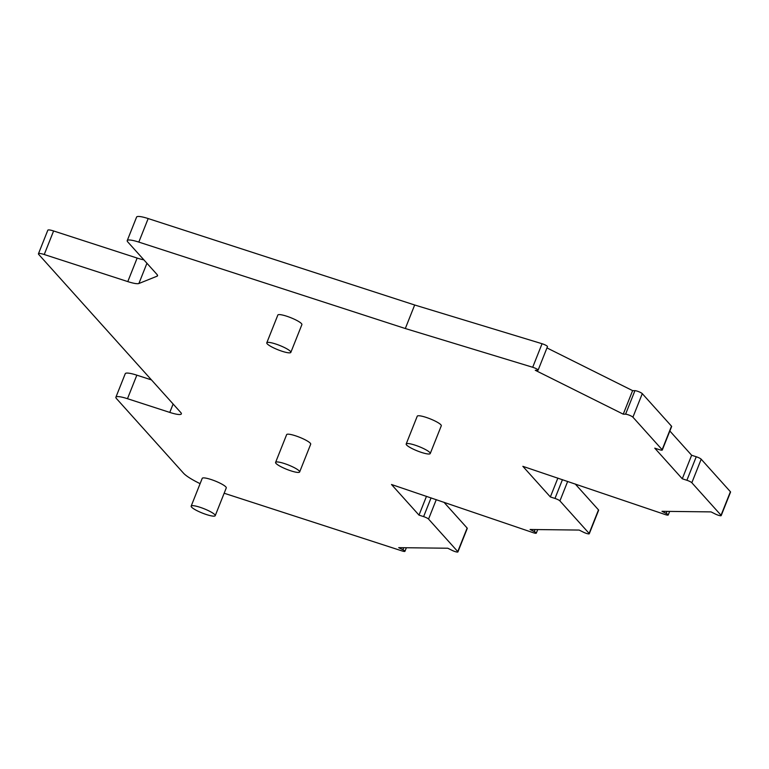 <?xml version="1.0" encoding="UTF-8"?>
<svg xmlns="http://www.w3.org/2000/svg" width="769" height="769" viewBox="0 0 769 769"><rect width="100%" height="100%" fill="white"/><g stroke="black" fill="none" stroke-linecap="round" stroke-linejoin="round"><path stroke-width="1.15" d="M200.113 483.663A34.326 6.171 21.7 0 1 183.483 473.156L116.465 398.573A17.168 3.086 21.7 0 1 115.898 397.208A17.168 3.086 21.7 0 1 127.481 398.698L169.776 412.415L173.121 404.013M224.154 493.237L402.052 550.931A4.287 0.769 21.7 0 0 404.946 551.306L406.359 547.739M169.776 412.415A17.168 3.086 21.7 0 0 181.359 413.905A17.168 3.086 21.7 0 0 180.792 412.549L38.729 254.443A8.584 1.538 21.7 0 1 38.45 253.76A8.584 1.538 21.7 0 1 44.237 254.51L127.789 281.598A17.168 3.086 21.7 0 0 138.881 283.511L157.039 276.206A17.168 3.086 21.7 0 0 157.53 275.783A17.168 3.086 21.7 0 0 156.963 274.418L127.798 241.966A17.168 3.086 21.7 0 1 127.231 240.601A17.168 3.086 21.7 0 1 138.814 242.091L405.311 328.526L532.696 367.265A4.287 0.769 21.7 0 1 538.108 370.168A4.287 0.769 21.7 0 1 537.608 370.322L535.272 370.293L623.246 414.164L625.582 414.193A4.287 0.769 21.7 0 1 629.542 415.289A4.287 0.769 21.7 0 1 632.916 417.183L662.138 449.702A4.287 0.769 21.7 0 1 662.282 450.038A4.287 0.769 21.7 0 1 659.379 449.663L654.765 448.164L682.276 478.779L686.89 480.279A4.287 0.769 21.7 0 1 691.831 482.74L721.043 515.259A4.287 0.769 21.7 0 1 721.187 515.595A4.287 0.769 21.7 0 1 715.247 513.99L711.065 511.894L661.994 511.318L666.175 513.413A4.287 0.769 21.7 0 1 668.223 514.97A4.287 0.769 21.7 0 1 665.05 514.509L522.853 466.331L550.364 496.947L554.978 498.437A4.287 0.769 21.7 0 1 559.919 500.907L589.131 533.417A4.287 0.769 21.7 0 1 589.275 533.763A4.287 0.769 21.7 0 1 583.335 532.148L579.153 530.062L530.081 529.485L534.263 531.571A4.287 0.769 21.7 0 1 536.31 533.138A4.287 0.769 21.7 0 1 533.119 532.667L391.498 484.499L418.999 515.115L423.613 516.614A4.287 0.769 21.7 0 1 428.554 519.075L457.766 551.584A4.287 0.769 21.7 0 1 457.911 551.931A4.287 0.769 21.7 0 1 451.98 550.316L447.789 548.23L398.717 547.653L402.908 549.739A4.287 0.769 21.7 0 1 404.946 551.306M191.173 506.117L202.218 478.356A12.938 2.326 21.7 0 1 205.794 478.116A12.938 2.326 21.7 0 1 219.3 482.807A12.938 2.326 21.7 0 1 226.269 487.921L215.224 515.691A12.938 2.326 -158.3 0 0 208.255 510.578A12.938 2.326 -158.3 0 0 194.749 505.887A12.938 2.326 -158.3 0 0 191.173 506.117A12.938 2.326 -158.3 0 0 198.142 511.241A12.938 2.326 -158.3 0 0 211.648 515.922A12.938 2.326 -158.3 0 0 215.224 515.691M406.186 443.982L417.24 416.212A12.938 2.326 21.7 0 1 420.816 415.981A12.938 2.326 21.7 0 1 434.322 420.672A12.938 2.326 21.7 0 1 441.291 425.786L430.236 453.556A12.938 2.326 -158.3 0 0 423.267 448.433A12.938 2.326 -158.3 0 0 409.762 443.751A12.938 2.326 -158.3 0 0 406.186 443.982A12.938 2.326 -158.3 0 0 413.155 449.096A12.938 2.326 -158.3 0 0 426.66 453.787A12.938 2.326 -158.3 0 0 430.236 453.556M275.59 462.4L286.645 434.629A12.938 2.326 21.7 0 1 290.221 434.398A12.938 2.326 21.7 0 1 303.726 439.089A12.938 2.326 21.7 0 1 310.695 444.203L299.641 471.974A12.938 2.326 -158.3 0 0 292.672 466.86A12.938 2.326 -158.3 0 0 279.166 462.169A12.938 2.326 -158.3 0 0 275.59 462.4A12.938 2.326 -158.3 0 0 282.559 467.514A12.938 2.326 -158.3 0 0 296.065 472.204A12.938 2.326 -158.3 0 0 299.641 471.974M266.785 342.82L277.84 315.05A12.938 2.326 21.7 0 1 281.416 314.819A12.938 2.326 21.7 0 1 294.921 319.5A12.938 2.326 21.7 0 1 301.89 324.624L290.836 352.385A12.938 2.326 -158.3 0 0 283.867 347.271A12.938 2.326 -158.3 0 0 270.361 342.589A12.938 2.326 -158.3 0 0 266.785 342.82A12.938 2.326 -158.3 0 0 273.754 347.934A12.938 2.326 -158.3 0 0 287.26 352.625A12.938 2.326 -158.3 0 0 290.836 352.385M115.898 397.208L125.26 373.676A17.168 3.086 21.7 0 1 136.844 375.166L151.464 379.905M38.45 253.76L47.813 230.229A8.584 1.538 21.7 0 1 53.609 230.969L137.151 258.067A17.168 3.086 21.7 0 0 143.861 259.845M127.231 240.601L136.594 217.069A17.168 3.086 21.7 0 1 148.177 218.559L414.674 304.995L542.058 343.724A4.287 0.769 21.7 0 1 547.47 346.636L538.108 370.168M546.961 347.915L632.608 390.633L634.944 390.662A4.287 0.769 21.7 0 1 638.904 391.757A4.287 0.769 21.7 0 1 642.288 393.651L671.5 426.161A4.287 0.769 21.7 0 1 671.645 426.507L662.282 450.038M669.857 431.005L691.639 455.248L696.253 456.748A4.287 0.769 21.7 0 1 701.193 459.208L730.406 491.727A4.287 0.769 21.7 0 1 730.55 492.064L721.187 515.595M575.231 483.989L598.493 509.885A4.287 0.769 21.7 0 1 598.638 510.222L589.275 533.763M443.953 502.253L467.139 528.053A4.287 0.769 21.7 0 1 467.273 528.399L457.911 551.931M418.999 515.115L426.487 496.303M550.364 496.947L557.871 478.087M682.276 478.779L691.639 455.248M623.246 414.164L632.608 390.633M405.311 328.526L414.674 304.995M127.481 398.698L136.844 375.166M402.908 549.739L403.715 547.711M457.766 551.584L467.139 528.053M428.554 519.075L436.283 499.639M423.613 516.614L431.073 497.86M534.263 531.571L535.07 529.543M589.131 533.417L598.493 509.885M559.919 500.907L567.666 481.423M554.978 498.437L562.456 479.645M666.175 513.413L666.983 511.375M721.043 515.259L730.406 491.727M691.831 482.74L701.193 459.208M686.89 480.279L696.253 456.748M662.138 449.702L671.5 426.161M632.916 417.183L642.288 393.651M625.582 414.193L634.944 390.662M532.696 367.265L542.058 343.724M138.814 242.091L148.177 218.559M157.039 276.206L157.462 275.139M138.881 283.511L146.937 263.267M127.789 281.598L137.151 258.067M44.237 254.51L53.609 230.969M536.31 533.138L537.723 529.572M668.223 514.97L669.636 511.414"/></g></svg>
